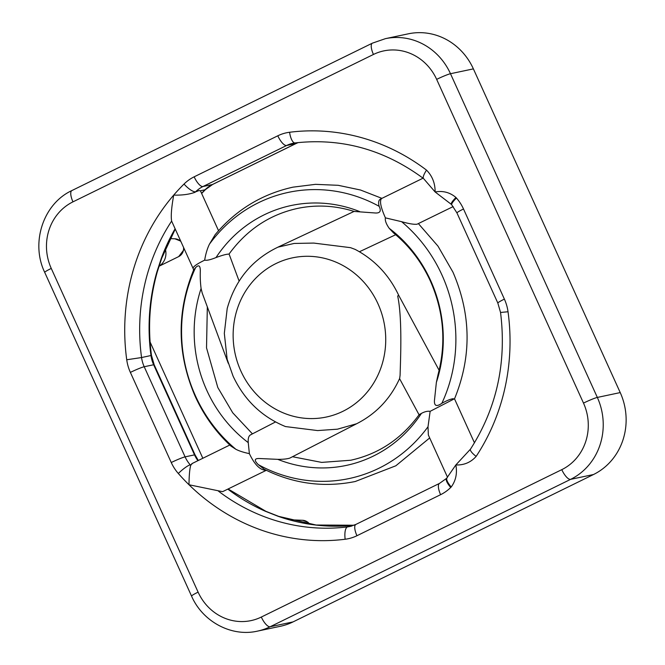 <?xml version="1.0" encoding="UTF-8"?>
<svg xmlns="http://www.w3.org/2000/svg" width="665" height="665" viewBox="0 0 665 665"><rect width="100%" height="100%" fill="white"/><g stroke="black" fill="none" stroke-linecap="round" stroke-linejoin="round"><path stroke-width="1" d="M278.46 246.915C252.376 259.284 235.294 279.807 227.206 308.485L224.321 333.356L227.156 359.308L233.058 376.091C244.271 399.989 261.744 416.814 285.485 426.564L317.612 430.571L337.454 429.183L356.648 423.738C376.091 413.879 390.43 398.767 399.665 378.418L400.097 375.185C400.446 361.162 402.516 318.66 397.678 295.992L398.709 295.351C389.1 274.994 374.586 259.674 355.16 249.4L350.555 247.671L313.73 243.074L294.146 243.448L277.928 247.156L354.196 211.37M228.976 254.088L227.771 254.18C225.402 254.412 221.478 255.543 216.017 257.555C210.589 259.766 206.798 260.63 204.654 260.165C205.743 253.789 207.339 248.461 209.433 244.18L215.128 234.712C235.909 209.907 261.86 194.055 292.991 187.156L315.501 184.338L338.211 185.311L360.538 190.024L381.91 198.361M381.07 198.835C378.676 199.666 378.044 202.16 379.166 206.325C381.444 211.071 380.122 213.29 375.185 212.983L354.196 211.445M418.41 223.631L437.994 246.141L452.965 272.168C471.269 314.578 471.759 356.872 454.436 399.05L453.065 398.717C450.446 399.083 446.714 400.613 441.851 403.298C436.639 406.93 434.17 406.032 434.436 400.604L436.365 382.433L438.044 374.603C446.373 342.857 443.829 311.71 430.413 281.145C421.593 261.902 409.291 245.826 393.505 232.9L389.208 228.319C386.132 223.897 384.869 220.406 385.409 217.862L401.61 221.686C408.9 223.739 414.046 224.579 417.055 224.221L453.164 206.582M420.28 414.519C418.36 415.193 418.75 414.819 421.435 413.389C424.661 411.643 427.562 410.962 430.139 411.336L428.011 426.764L428.36 435.026L447.512 477.237M429.681 437.944L395.825 465.791L355.235 481.51C323.772 487.836 293.448 483.763 264.271 469.29L258.286 464.619C253.922 460.305 254.354 458.276 259.574 458.526L277.762 459.349C283.016 459.39 287.022 458.975 289.79 458.119L356.673 423.721M251.245 434.577C248.901 435.259 247.895 437.944 248.244 442.624L249.375 453.638C243.473 452.391 238.959 450.928 235.842 449.257L230.979 446.115C215.842 432.067 203.939 415.525 195.261 396.498C176.99 354.179 176.466 311.96 193.69 269.84L195.593 267.638C198.727 264.454 200.306 265.535 200.323 270.904C200.082 276.682 200.331 282.55 201.088 288.502L202.251 293.174L228.261 363.298M399.574 378.643L419.058 414.785C401.369 438.925 378.593 454.079 350.738 460.238L321.661 462.399L292.625 456.755M194.155 176.823A11.629 4.023 63.9 0 0 198.719 184.039A11.629 4.023 63.9 0 0 202.983 186.524L286.632 145.494A11.629 4.023 -116.1 0 1 282.367 143.008A11.629 4.023 -116.1 0 1 277.804 135.793L194.155 176.823A42.643 39.867 -101.9 0 0 184.03 184.039A11.629 3.541 45.3 0 0 195.618 191.778L195.153 192.243C189.209 194.396 182.069 195.344 173.715 195.103A205.46 192.069 -101.9 0 0 126.732 359.765A42.643 39.867 -101.9 0 0 130.373 372.4L171.254 462.524A42.643 39.867 -101.9 0 0 178.32 473.488A205.46 192.069 -101.9 0 0 189.001 484.76C189.076 475.94 189.633 469.473 190.68 465.35L192.285 463.522M196.233 191.645L199.001 190.547L200.473 190.888L218.544 230.713M354.279 211.478C335.351 205.502 316.424 204.479 297.488 208.428C269.574 214.604 246.773 229.799 229.068 254.013L239.126 281.096M454.461 398.767L430.139 411.336M266.316 470.305L222.592 491.668L189.001 484.76A205.46 192.069 -101.9 0 0 345.16 539.249A42.643 39.867 -101.9 0 0 356.955 535.724L440.604 494.685A42.643 39.867 -101.9 0 0 450.72 487.47A205.46 192.069 -101.9 0 0 451.227 486.971A11.629 3.533 -134.9 0 1 447.055 477.886A11.629 3.533 -134.9 0 1 447.113 477.827M423.613 178.594A11.629 2.801 -52.8 0 1 423.53 178.536A11.629 2.801 -52.8 0 1 426.523 170.132A205.46 192.069 -101.9 0 0 289.591 132.26A42.643 39.867 -101.9 0 0 277.804 135.793M423.53 178.528L435.126 191.969L450.263 203.556M455.957 197.48A11.629 2.145 138.5 0 0 451.294 204.33L451.743 204.853A11.629 2.128 -41.3 0 1 456.439 198.029A205.46 192.069 -101.9 0 0 455.957 197.48C449.881 192.385 442.94 190.547 435.126 191.969C435.176 183.282 432.308 176.009 426.523 170.132M476.148 456.398C470.778 462.399 464.012 465.251 455.841 464.96L470.496 449.133A11.629 3.034 33.4 0 0 470.479 449.149A11.629 3.034 33.4 0 0 476.148 456.398A205.46 192.069 -101.9 0 0 508.027 311.752A42.643 39.867 -101.9 0 0 504.386 299.109L463.505 208.985A42.643 39.867 -101.9 0 0 456.439 198.029M451.227 486.971C455.849 480.645 457.387 473.305 455.841 464.96L446.581 478.351A11.629 3.541 45.3 0 0 450.72 487.47M227.879 489.157A193.831 181.196 -101.9 0 0 265.41 511.285L278.286 516.364A7.756 2.394 -70.7 0 1 278.735 516.381A7.756 2.394 -70.7 0 1 278.743 516.381L316.091 525.026L354.063 525.234M184.03 184.039A205.46 192.069 -101.9 0 0 173.715 195.103C171.47 207.53 170.772 216.191 171.637 221.088L193.074 268.411C193.016 266.715 196.873 263.963 204.654 260.165M175.095 228.785A193.831 181.196 -101.9 0 0 161.279 258.419L156.857 271.977A7.756 1.355 16 0 0 157.347 271.677A7.756 1.355 16 0 0 157.356 271.619M161.279 258.419A7.756 1.53 20.1 0 0 161.77 258.111L175.236 229.093M265.41 511.285A7.756 2.286 -66.3 0 1 265.9 511.319A7.756 2.286 -66.3 0 1 265.909 511.327A7.756 2.286 -66.3 0 1 265.983 511.36M373.447 54.463A50.399 47.115 78.1 0 1 436.656 79.376A11.629 0.948 -24.4 0 1 444.76 75.727A11.629 0.948 -24.4 0 1 450.488 73.715A62.028 57.98 -101.9 0 0 385.401 38.661L408.302 33.824A62.028 57.98 78.1 0 1 473.389 68.877L620.229 392.583A62.028 57.98 78.1 0 1 593.513 474.519L293.041 621.908A62.028 57.98 78.1 0 1 280.331 626.297L257.438 631.135A62.028 57.98 -101.9 0 0 270.14 626.754A11.629 4.023 -116.1 0 1 265.884 624.26A11.629 4.023 -116.1 0 1 261.312 617.054A50.399 47.115 78.1 0 1 198.103 592.133L51.263 268.427A50.399 47.115 78.1 0 1 72.967 201.852L373.447 54.463A11.629 4.023 -116.1 0 1 371.245 46.75A11.629 4.023 -116.1 0 1 372.367 43.167L71.887 190.556A11.629 4.023 63.9 0 0 70.773 194.138A11.629 4.023 63.9 0 0 72.967 201.852M385.409 217.862C380.696 207.281 379.416 200.838 381.56 198.536L381.577 198.519M249.375 453.638C254.703 464.852 260.323 470.396 266.224 470.263M159.026 266.183A15.17 14.181 -101.9 0 0 165.344 249.076M150.082 341.985L202.833 458.268M377.986 303.805A81.371 76.068 78.1 0 1 342.932 411.294A81.371 76.068 78.1 0 1 240.88 371.062A81.371 76.068 78.1 0 1 275.925 263.581A81.371 76.068 78.1 0 1 377.986 303.805M209.433 244.18A146.275 136.741 78.1 0 1 379.166 206.325M401.61 221.686A146.275 136.741 78.1 0 1 441.959 275.019A146.275 136.741 78.1 0 1 441.851 403.298M428.011 426.764A146.275 136.741 78.1 0 1 258.286 464.619M235.842 449.257A146.275 136.741 78.1 0 1 195.493 395.924A146.275 136.741 78.1 0 1 195.593 267.638M389.208 228.319A132.842 124.189 78.1 0 1 430.646 280.572A132.842 124.189 78.1 0 1 436.365 382.433M216.017 257.555A132.842 124.189 78.1 0 1 359.69 211.586M421.435 413.389A132.842 124.189 78.1 0 1 277.762 459.349M248.244 442.624A132.842 124.189 78.1 0 1 206.807 390.372A132.842 124.189 78.1 0 1 201.088 288.502M156.857 271.977A193.831 181.196 -101.9 0 0 150.988 355.559A31.014 28.994 -101.9 0 0 151.977 360.255A31.014 28.994 -101.9 0 0 153.64 364.753L194.521 454.868A31.014 28.994 -101.9 0 0 196.798 459.058A31.014 28.994 -101.9 0 0 197.912 460.679M178.32 473.488A11.629 2.128 -41.3 0 1 190.232 464.835L190.838 464.71M190.68 465.35A193.831 181.196 78.1 0 1 190.232 464.835A31.014 28.994 78.1 0 1 187.372 461.053A31.014 28.994 78.1 0 1 185.086 456.863L144.214 366.739L153.64 364.753A7.756 0.632 -24.4 0 1 154.164 364.753L195.044 454.868A7.756 0.632 -24.4 0 0 194.521 454.868L185.086 456.863A11.629 0.948 -24.4 0 0 179.367 458.875A11.629 0.948 -24.4 0 0 171.254 462.524M298.12 142.593A31.014 28.994 -101.9 0 0 296.058 143.499A7.756 2.677 63.9 0 0 296.282 143.424L212.634 184.454A7.756 2.677 63.9 0 1 212.409 184.529A31.014 28.994 -101.9 0 0 208.527 186.848A31.014 28.994 -101.9 0 0 205.053 189.783A7.756 2.361 45.3 0 0 205.477 189.567L212.634 184.454M295.202 142.925A11.629 4.115 -97.2 0 1 295.085 142.942L292.982 143.299A31.014 28.994 78.1 0 0 290.813 143.848A31.014 28.994 78.1 0 0 286.632 145.494L296.058 143.499L212.409 184.529L202.983 186.524A31.014 28.994 78.1 0 0 199.101 188.843A31.014 28.994 78.1 0 0 195.618 191.778A193.831 181.196 78.1 0 0 195.153 192.243M200.398 190.764L205.053 189.783A193.831 181.196 -101.9 0 0 201.578 193.316M309.799 524.17L307.795 522.125L302.625 520.288A9.343 8.736 78.1 0 1 309.483 524.12M180.689 241.112L174.937 238.801A9.343 8.736 78.1 0 1 180.872 241.528M183.565 247.463A9.343 8.736 78.1 0 1 178.694 256.59L159.002 266.258M436.656 79.376L583.496 403.09A50.399 47.115 78.1 0 1 561.784 469.656A11.629 4.023 63.9 0 0 566.356 476.871A11.629 4.023 63.9 0 0 570.612 479.357A62.028 57.98 -101.9 0 0 597.336 397.429L450.488 73.715L473.389 68.877M561.784 469.656L261.312 617.054M583.496 403.09A11.629 0.948 -24.4 0 1 591.609 399.441A11.629 0.948 -24.4 0 1 597.336 397.429L620.229 392.583M51.263 268.427A11.629 0.948 -24.4 0 0 45.519 271.569A11.629 0.948 -24.4 0 0 44.713 272.376L191.553 596.089A11.629 0.948 -24.4 0 1 192.36 595.283A11.629 0.948 -24.4 0 1 198.103 592.133M130.373 372.4A11.629 0.948 155.6 0 1 138.486 368.751A11.629 0.948 155.6 0 1 144.214 366.739A31.014 28.994 78.1 0 1 142.551 362.242A31.014 28.994 78.1 0 1 141.562 357.546L126.732 359.765M356.955 535.724A11.629 4.023 63.9 0 1 354.753 528.01A11.629 4.023 63.9 0 1 355.875 524.427L439.523 483.389A11.629 4.023 63.9 0 0 438.401 486.971A11.629 4.023 63.9 0 0 440.604 494.685M470.479 449.149C496.738 408.185 506.763 362.633 500.546 312.467L497.836 303.057L456.955 212.941A11.629 0.948 -24.4 0 1 457.761 212.135A11.629 0.948 -24.4 0 1 463.505 208.985M497.836 303.057A11.629 0.948 -24.4 0 1 498.642 302.259A11.629 0.948 -24.4 0 1 504.386 299.109M423.522 178.536C384.353 149.567 341.536 137.705 295.085 142.942A11.629 4.115 -97.2 0 1 289.591 132.26M292.982 143.299A31.014 28.994 78.1 0 1 294.977 142.95M500.546 312.467L508.027 311.752M352.026 525.949A31.014 28.994 78.1 0 1 349.857 526.505A31.014 28.994 78.1 0 1 347.629 526.88A11.629 4.115 82.8 0 0 345.16 539.249M351.976 525.957L347.629 526.88A193.831 181.196 78.1 0 1 218.453 491.152M278.286 516.364A193.831 181.196 -101.9 0 0 354.038 525.242M161.761 258.111L157.339 271.677C149.608 298.942 147.655 326.856 151.479 355.409L141.562 357.546A193.831 181.196 78.1 0 1 171.637 221.088M293.041 621.908L270.14 626.754L570.612 479.357L593.513 474.519M183.881 248.161L183.706 250.032L178.694 256.59M398.709 295.351L439.141 370.347M359.424 251.744L395.692 234.72M454.586 399L474.461 442.824M252.434 433.863L232.733 412.799L217.812 387.52L206.524 347.87L207.33 306.864M456.955 212.941L451.743 204.853M451.302 204.33L450.272 203.565M439.523 483.389L446.581 478.351M355.875 524.427L349.857 526.505M296.282 143.424L298.169 142.584M201.645 193.473L205.477 189.567M154.164 364.753L151.479 355.409M198.295 460.488L195.044 454.868M278.735 516.381L265.9 511.327L228.17 489.016M44.713 272.376C30.44 242.85 43.233 203.731 71.887 190.556M385.401 38.661L372.367 43.167M191.553 596.089C202.617 621.642 231.412 637.128 257.438 631.135M381.56 198.536L423.056 178.178M229.816 445.026L191.753 463.705M380.513 199.026L381.569 198.527M275.526 421.951L250.597 434.81M193.64 269.948L193.074 268.411M174.937 238.801L170.165 238.61M302.625 520.288L289.499 519.764"/></g></svg>
